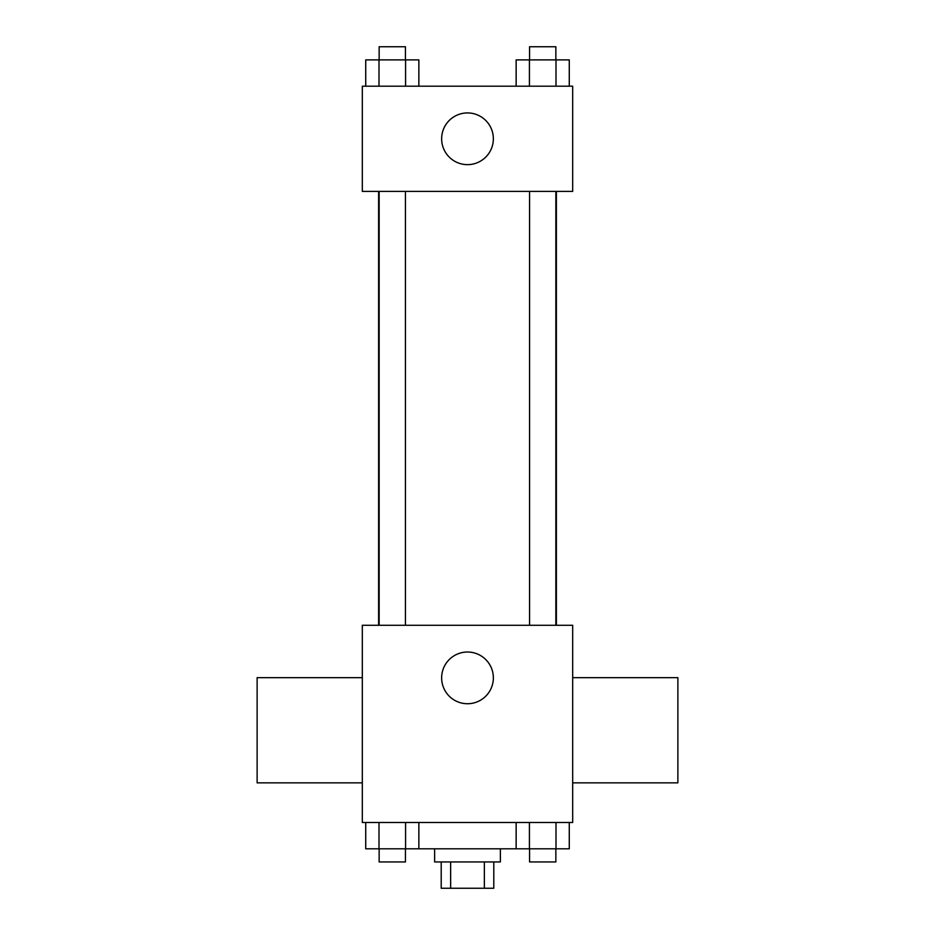 <?xml version="1.0" encoding="UTF-8"?>
<svg xmlns="http://www.w3.org/2000/svg" width="935" height="935" viewBox="0 0 935 935"><rect width="100%" height="100%" fill="white"/><g stroke="black" fill="none" stroke-linecap="round" stroke-linejoin="round"><path stroke-width="1.4" d="M484.365 861.953L484.365 888.25L441.203 888.25L441.203 861.953M484.365 888.25L493.797 888.25L493.797 861.953M500.365 848.805L500.365 861.953L434.635 861.953L434.635 848.805M450.635 861.953L450.635 888.25M418.857 822.508L418.857 848.805L569.275 848.805L569.275 822.508M572.688 822.508L362.312 822.508L362.312 625.281L572.688 625.281L572.688 822.508M493.353 677.875A25.853 25.853 0 0 1 454.574 700.268A25.853 25.853 0 0 1 454.574 655.482A25.853 25.853 0 0 1 493.353 677.875M572.688 782.852L677.875 782.852L677.875 677.665L572.688 677.665M362.312 677.665L257.125 677.665L257.125 782.852L362.312 782.852M556.383 191.383L556.383 625.281M529.561 625.281L529.561 191.383M405.439 191.383L405.439 625.281M572.688 191.383L362.312 191.383L362.312 86.195L572.688 86.195L572.688 191.383M493.353 138.789A25.853 25.853 0 0 1 454.574 161.182A25.853 25.853 0 0 1 454.574 116.396A25.853 25.853 0 0 1 493.353 138.789M569.275 86.195L569.275 59.898L516.143 59.898L516.143 86.195M555.998 59.898L555.998 86.195M529.42 59.898L529.42 86.195M529.561 59.898L529.561 46.75L555.857 46.75L555.857 59.898M418.857 86.195L418.857 59.898L365.725 59.898L365.725 86.195M405.58 59.898L405.58 86.195M379.002 59.898L379.002 86.195M379.142 59.898L379.142 46.75L405.439 46.75L405.439 59.898M516.143 822.508L516.143 848.805M555.998 822.508L555.998 848.805M529.42 822.508L529.42 848.805M555.857 848.805L555.857 861.953L529.561 861.953L529.561 848.805M418.857 848.805L365.725 848.805L365.725 822.508M405.58 822.508L405.58 848.805M379.002 822.508L379.002 848.805M405.439 848.805L405.439 861.953L379.142 861.953L379.142 848.805M378.617 191.383L378.617 625.281M555.857 625.281L555.857 191.383M379.142 191.383L379.142 625.281"/></g></svg>
